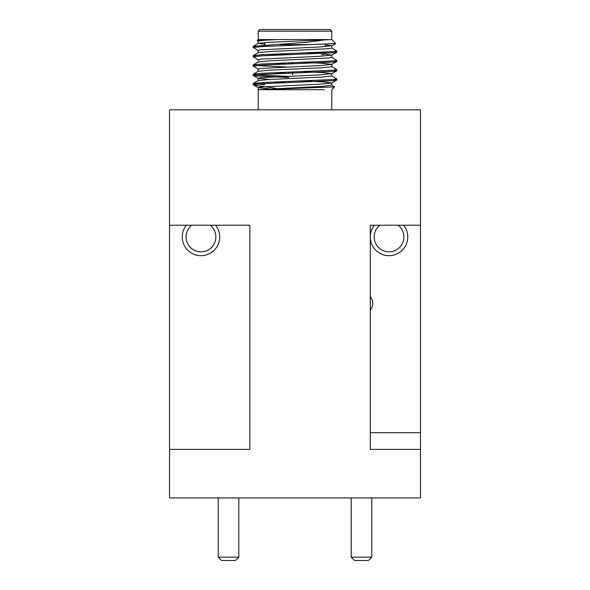 <?xml version="1.0" encoding="UTF-8"?>
<svg xmlns="http://www.w3.org/2000/svg" width="590" height="590" viewBox="0 0 590 590"><rect width="100%" height="100%" fill="white"/><g stroke="black" fill="none" stroke-linecap="round" stroke-linejoin="round"><path stroke-width="0.89" d="M291.534 62.754L291.534 63.882M291.534 72.046L291.534 73.175M292.456 74.834L292.456 72.017M292.456 63.845L292.456 62.717M293.097 73.123L293.097 71.995M293.097 63.823L293.097 62.695M321.27 54.597L323.438 54.597L325.112 52.923L307.294 52.923M266.437 54.472L291.305 54.597M327.421 29.5L330.098 29.5L331.772 31.174L258.228 31.174L259.902 29.5L327.421 29.5M258.221 39.545L257.233 40.54L277.735 39.537L327.325 39.537L307.847 42.192L253.265 46.285L256.097 46.934M331.669 48.004L336.824 51.035L333.638 51.61L261.805 54.708L253.265 55.585L256.097 56.234M331.669 57.296L336.824 60.328L333.638 60.903L261.805 64L253.265 64.878L256.362 65.549L286.733 67.002M331.669 66.589L336.824 69.62L333.638 70.195L261.805 73.293L253.265 74.17L256.362 74.842L286.792 76.302M303.238 71.656L323.785 72.659L331.764 73.662L331.764 75.999L336.824 78.92L333.638 79.488L261.805 82.585L253.176 83.566L264.696 84.672M331.772 31.174L331.772 39.537L267.204 42.406L258.332 43.358L264.888 44.346M325.112 44.847L331.764 45.769L331.764 48.114L329.124 48.668L270.382 51.529L258.332 52.65L253.265 55.585M282.92 54.597L286.865 54.752M323.962 54.073L331.764 55.062L331.764 57.407L329.124 57.968L270.382 60.822L258.332 61.943L253.265 64.878M273.539 63.447L286.865 64.052M303.297 62.356L323.799 63.366L331.764 64.362L331.764 66.7L321.609 67.813L270.382 70.114L258.332 71.235L253.265 74.17M273.531 72.747L286.865 73.344M331.764 75.999L321.609 77.106L270.382 79.414L258.332 80.535L253.265 83.463M273.531 82.04L286.858 82.637M331.772 109.799L331.772 89.724L334.582 86.914L331.669 85.181L322.007 86.376L258.568 89.724L324.271 89.724L290.051 89.724M334.582 86.914L258.243 89.739L258.236 87.608L261.016 87.01L319.721 84.178L331.669 83.072M258.228 31.174L258.228 39.559L276.636 39.567L263.288 40.312L258.236 41.116L258.236 43.468M331.764 45.769L319.721 46.986L261.016 49.811L258.236 50.416L258.236 52.761M331.764 55.062L319.721 56.286L261.016 59.111L258.236 59.715L258.236 62.053M331.764 64.362L319.721 65.586L261.016 68.411L258.236 69.015L258.236 71.353M331.764 73.662L319.721 74.878L261.016 77.71L258.236 78.308L258.236 80.646M258.332 78.418L269.261 79.473M303.179 80.948L323.77 81.958L331.764 82.961L331.764 85.292M276.172 88.412L253.538 84.953L258.332 87.726L269.224 88.766M258.317 50.541L253.176 47.517L261.805 46.536L335.703 43.557L331.764 39.537M333.903 51.588L336.824 52.163L333.638 52.739L261.805 55.836L253.176 56.81L258.324 59.833M333.903 60.881L336.824 61.456L333.638 62.031L261.805 65.129L253.176 66.102L258.324 69.133M333.903 70.173L336.824 70.748L333.638 71.324L261.805 74.421L253.176 75.395L256.362 75.97L288.812 77.496M301.188 77.917L303.142 77.991M333.903 79.466L336.824 80.048L333.638 80.616L261.805 83.714L253.176 84.672L253.176 83.566M311.579 44.597L280.058 44.597M370.284 432.684L420.471 432.684L420.471 497.93L169.529 497.93L169.529 449.418L249.828 449.418L249.828 225.24L169.529 225.24L169.529 449.418M374.392 225.24A18.74 18.74 0 0 0 395.226 254.629A18.74 18.74 0 0 0 403.649 225.24M398.213 225.24A14.89 14.89 0 0 1 389.024 251.834A14.89 14.89 0 0 1 379.827 225.24M186.352 225.24A18.74 18.74 0 0 0 207.186 254.629A18.74 18.74 0 0 0 215.608 225.24M210.173 225.24A14.89 14.89 0 0 1 200.976 251.834A14.89 14.89 0 0 1 191.787 225.24M370.284 296.49A11.21 11.21 0 0 1 370.284 310.37M238.803 557.152L235.462 560.5L221.575 560.5L218.226 557.152L238.803 557.152L238.803 497.93M371.774 557.152L368.425 560.5L354.538 560.5L351.197 557.152L371.774 557.152L371.774 497.93M420.471 432.684L420.471 225.24L370.284 225.24L370.284 449.418L420.471 449.418M420.471 225.24L420.471 109.799L169.529 109.799L169.529 225.24M301.188 82.143L301.188 81.014M301.188 72.85L301.188 71.722M301.188 63.558L301.188 62.429M288.812 82.57L288.812 81.442M288.812 73.271L288.812 72.142M288.812 63.978L288.812 62.85M325.112 52.923L325.112 52.149M325.112 46.647L325.112 44.213M264.888 46.381L264.888 42.546M253.265 46.285L258.332 43.358M258.317 41.248L257.247 40.622M331.683 45.895L335.703 43.564M331.676 55.187L336.743 52.259M331.676 64.487L336.743 61.552M331.676 73.78L336.743 70.844M258.324 78.426L253.257 75.498M331.676 83.072L336.743 80.144M258.228 109.799L258.228 89.739M336.824 80.048L336.824 78.92M336.824 70.756L336.824 69.62M336.824 61.456L336.824 60.328M336.824 52.163L336.824 51.035M253.176 75.402L253.176 74.274M253.176 66.102L253.176 64.974M253.176 56.81L253.176 55.681M253.176 47.517L253.176 46.389M351.197 557.152L351.197 497.93M218.226 557.152L218.226 497.93"/></g></svg>
